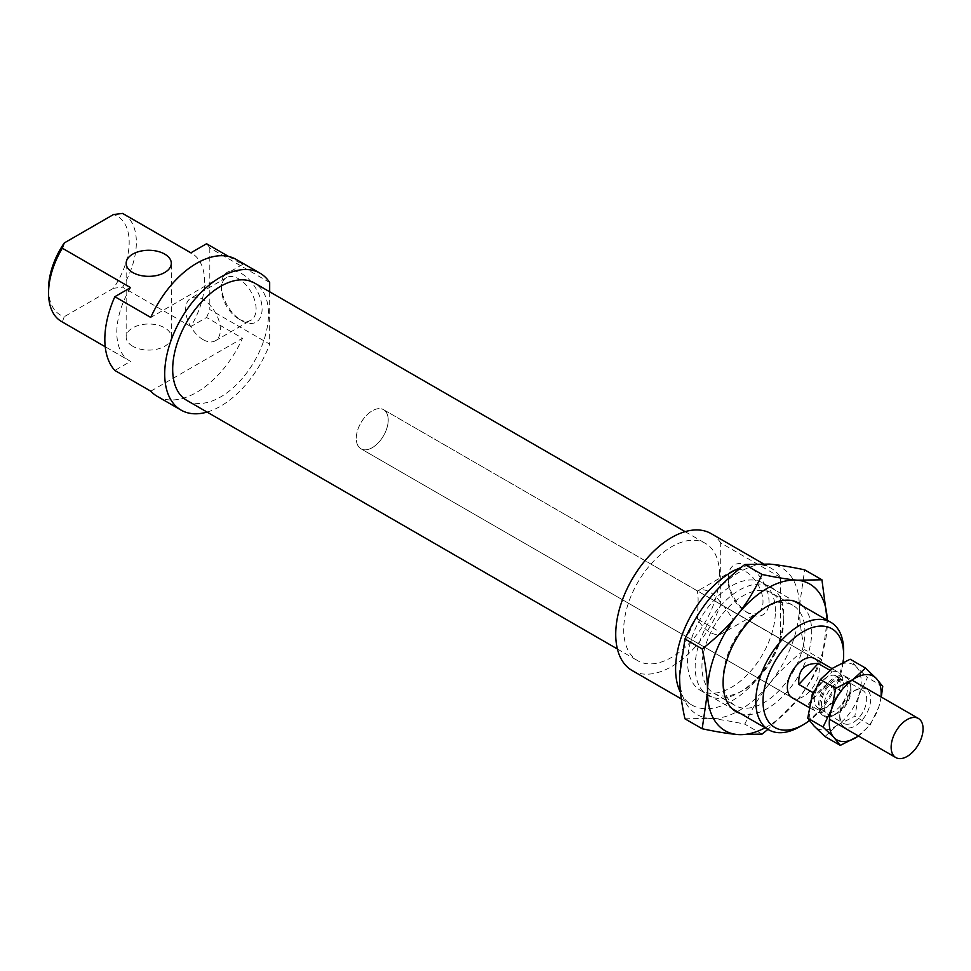 <?xml version="1.0" encoding="UTF-8"?>
<svg xmlns="http://www.w3.org/2000/svg" width="971" height="971" viewBox="0 0 971 971"><rect width="100%" height="100%" fill="white"/><g stroke="black" fill="none" stroke-linecap="round" stroke-linejoin="round"><path stroke-width="0.73" stroke-dasharray="4.86 3.64" d="M819.84 711.913A22.576 13.036 120 0 0 823.177 715.639A22.576 13.036 120 0 0 843.459 706.111A22.576 13.036 120 0 0 849.091 680.246A22.576 13.036 120 0 0 845.753 676.532A22.576 13.036 120 0 0 825.459 686.048A22.576 13.036 120 0 0 819.84 711.913M829.889 670.257L832.159 671.568L817.91 686.983A18.34 10.596 120 0 0 815.397 704.8A18.34 10.596 120 0 0 818.104 707.823A18.34 10.596 120 0 0 827.498 706.779A18.34 10.596 120 0 0 836.65 696.887A18.34 10.596 120 0 0 839.162 679.069A18.34 10.596 120 0 0 836.444 676.047A18.34 10.596 120 0 0 827.049 677.09A18.34 10.596 120 0 0 817.91 686.983L814.208 690.988M822.571 708.951A18.34 10.596 120 0 0 825.289 711.974A18.34 10.596 120 0 0 841.772 704.23A18.34 10.596 120 0 0 846.348 683.22A18.34 10.596 120 0 0 843.629 680.198A18.34 10.596 120 0 0 827.146 687.929A18.34 10.596 120 0 0 822.571 708.951M357.631 445.07A22.576 13.036 120 0 0 360.969 448.784A22.576 13.036 120 0 0 381.251 439.268A22.576 13.036 120 0 0 386.883 413.403A22.576 13.036 120 0 0 383.545 409.677A22.576 13.036 120 0 0 363.251 419.205A22.576 13.036 120 0 0 357.631 445.07M841.748 691.364L827.778 683.293C818.177 691.595 811.72 698.574 808.43 704.242L822.401 712.301L841.748 691.364A22.576 13.036 120 0 0 841.906 676.107A22.576 13.036 120 0 0 838.568 672.381A22.576 13.036 120 0 0 832.159 671.568M811.501 698.234A22.576 13.036 120 0 0 812.654 707.774A22.576 13.036 120 0 0 815.992 711.488A22.576 13.036 120 0 0 822.401 712.301M827.778 683.293L808.43 704.242M783.767 619.583A57.859 33.402 -60 0 1 742.864 690.442A57.859 33.402 -60 0 1 713.928 693.306A57.859 33.402 -60 0 1 701.948 666.822A57.859 33.402 -60 0 1 727.206 608.586A57.859 33.402 -60 0 1 771.787 593.087A57.859 33.402 -60 0 1 783.767 619.583L783.767 615.663A62.654 36.17 120 0 0 739.465 590.077A62.654 36.17 120 0 0 695.163 666.822A62.654 36.17 120 0 0 739.465 692.396A62.654 36.17 120 0 0 783.767 615.663M723.104 679.032A57.859 33.402 120 0 0 735.083 705.516A57.859 33.402 120 0 0 779.664 690.017A57.859 33.402 120 0 0 804.923 631.793A57.859 33.402 120 0 0 792.943 605.309A57.859 33.402 120 0 0 764.007 608.174A57.859 33.402 120 0 0 723.104 679.032L723.104 682.953M802.653 606.013A62.654 36.17 -60 0 1 811.707 631.793A62.654 36.17 -60 0 1 787.068 691.862A62.654 36.17 -60 0 1 740.557 713.564M684.943 718.807L709.534 718.394C718.868 719.22 730.629 721.137 744.818 724.16C751.833 708.903 760.026 695.454 769.396 683.827A84.671 48.89 -60 0 1 739.465 710.371A84.671 48.89 -60 0 1 709.534 718.394A84.671 48.89 -60 0 1 679.591 675.804A84.671 48.89 -60 0 1 709.534 598.646A84.671 48.89 -60 0 1 739.465 572.101A84.671 48.89 -60 0 1 769.396 564.078A84.671 48.89 -60 0 1 799.339 606.669A84.671 48.89 -60 0 1 769.396 683.827C778.742 672.175 790.503 660.79 804.68 649.672C801.099 633.468 799.315 619.134 799.339 606.669L804.68 569.843M765.148 727.765A84.671 48.89 120 0 0 767.406 726.502A84.671 48.89 120 0 0 797.337 699.957A84.671 48.89 120 0 0 827.28 622.799A84.671 48.89 120 0 0 827.231 620.214L821.927 659.625C814.912 674.881 806.719 688.33 797.337 699.957L767.927 729.367M762.053 734.112L744.818 724.16M821.927 659.625L804.68 649.672M824.974 736.54L837.572 725.046A36.692 21.18 -60 0 1 824.343 730.022A36.692 21.18 -60 0 1 814.038 726.029A36.692 21.18 -60 0 1 811.72 697.518A36.692 21.18 -60 0 1 832.948 668.036A36.692 21.18 -60 0 1 846.178 663.059A36.692 21.18 -60 0 1 856.483 667.065L850.183 659.224M841.772 676.581A21.872 12.623 120 0 0 821.235 697.129A21.872 12.623 120 0 0 828.749 716.501A21.872 12.623 120 0 0 833.361 715.372A21.872 12.623 120 0 0 850.608 685.49A21.872 12.623 120 0 0 841.772 676.581M831.88 715.251A19.056 10.997 -60 0 1 828.032 714.365A19.056 10.997 -60 0 1 826.515 695.333A19.056 10.997 -60 0 1 843.229 680.489A19.056 10.997 -60 0 1 847.076 681.375A19.056 10.997 -60 0 1 850.924 688.233A19.056 10.997 -60 0 1 835.897 714.268A19.056 10.997 -60 0 1 831.88 715.251M847.549 724.293A19.056 10.997 -60 0 1 843.69 723.419A19.056 10.997 -60 0 1 839.745 714.692A19.056 10.997 -60 0 1 853.218 691.364A19.056 10.997 -60 0 1 858.886 689.531A19.056 10.997 -60 0 1 862.746 690.417A19.056 10.997 -60 0 1 864.263 709.449A19.056 10.997 -60 0 1 847.549 724.293M848.703 728.032A21.872 12.623 120 0 0 869.251 707.483A21.872 12.623 120 0 0 861.726 688.111A21.872 12.623 120 0 0 855.22 690.211A21.872 12.623 120 0 0 839.745 716.999A21.872 12.623 120 0 0 848.703 728.032M858.388 735.969A36.692 21.18 120 0 0 878.755 707.094A36.692 21.18 120 0 0 880.964 696.862M837.572 725.046L854.808 716.234L858.789 695.564A36.692 21.18 -60 0 1 837.572 725.046M858.789 695.564L867.419 677.576L856.483 667.065A36.692 21.18 -60 0 1 858.789 695.564M881.292 697.057L878.755 707.094L870.125 725.082L857.527 736.576M882.736 686.424L867.419 677.576M870.125 725.082L854.808 716.234M780.575 577.466L720.7 542.898L720.7 604.532L780.575 639.1L780.575 577.466A79.027 45.625 120 0 0 770.998 568.193A79.027 45.625 120 0 0 740.994 567.55M720.7 542.898A79.027 45.625 120 0 0 711.124 533.625M186.711 400.319A67.739 39.107 120 0 0 238.915 382.173A67.739 39.107 120 0 0 268.481 314.009A67.739 39.107 120 0 0 254.451 282.998M719.511 574.407A67.739 39.107 120 0 0 705.48 543.396A67.739 39.107 120 0 0 653.277 561.554A67.739 39.107 120 0 0 623.71 629.718A67.739 39.107 120 0 0 637.741 660.729A67.739 39.107 120 0 0 689.944 642.584A67.739 39.107 120 0 0 719.511 574.407M697.506 619.037L698.149 598.949L697.506 591.023A24.554 14.177 60 0 1 697.651 590.938A24.554 14.177 60 0 1 709.935 592.152A24.554 14.177 60 0 1 722.351 605.358L724.026 606.256L732.874 619C732.28 625.033 728.772 629.827 722.351 633.383L697.506 619.037A24.554 14.177 60 0 0 709.935 632.255A24.554 14.177 60 0 0 722.206 633.468L757.926 612.847A24.554 14.177 60 0 1 745.655 611.633L745.655 611.633A24.554 14.177 60 0 1 728.286 581.556A24.554 14.177 60 0 1 733.372 570.317A24.554 14.177 60 0 1 745.655 571.531A24.554 14.177 60 0 1 761.689 593.172A24.554 14.177 60 0 1 757.926 612.847M792.045 697.663L360.969 448.784L792.045 697.663A22.576 13.036 120 0 0 809.438 691.619A22.576 13.036 120 0 0 819.293 668.898A22.576 13.036 120 0 0 814.62 658.556L383.545 409.677A22.576 13.036 120 0 0 366.14 415.722A22.576 13.036 120 0 0 356.284 438.455A22.576 13.036 120 0 0 360.969 448.784A22.576 13.036 120 0 0 378.362 442.74A22.576 13.036 120 0 0 388.218 420.018A22.576 13.036 120 0 0 383.545 409.677L722.351 605.358M132.772 346.271A22.576 13.036 180 0 1 126.157 337.058A22.576 13.036 180 0 1 140.091 325.006A22.576 13.036 180 0 1 164.706 327.834A22.576 13.036 180 0 1 171.309 337.058A22.576 13.036 180 0 1 157.375 349.099A22.576 13.036 180 0 1 132.772 346.271M269.671 282.5L209.809 247.933A79.027 45.625 120 0 0 206.568 243.745M228.561 256.453L242.495 264.488A79.027 45.625 120 0 0 236.147 259.403M238.745 318.961L238.745 318.961A24.554 14.177 60 0 1 221.376 288.897A24.554 14.177 60 0 1 226.461 277.645A24.554 14.177 60 0 1 238.745 278.871A24.554 14.177 60 0 1 254.778 300.5A24.554 14.177 60 0 1 251.016 320.175A24.554 14.177 60 0 1 238.745 318.961L241.73 320.697A28.79 16.616 -120 0 0 262.097 308.936A28.79 16.616 -120 0 0 241.73 273.676A28.79 16.616 -120 0 0 221.376 285.438A28.79 16.616 -120 0 0 241.73 320.697M203.024 339.595A24.554 14.177 60 0 1 186.978 317.954A24.554 14.177 60 0 1 190.741 298.279A24.554 14.177 60 0 1 203.024 299.493A24.554 14.177 60 0 1 219.058 321.134A24.554 14.177 60 0 1 215.295 340.809A24.554 14.177 60 0 1 203.024 339.595M748.641 566.348A28.79 16.616 -120 0 0 728.286 578.097A28.79 16.616 -120 0 0 748.641 613.356L748.641 613.356A28.79 16.616 -120 0 0 769.008 601.607A28.79 16.616 -120 0 0 748.641 566.348M775.392 611.281A62.095 35.854 120 0 0 762.526 582.855A62.095 35.854 120 0 0 714.68 599.495A62.095 35.854 120 0 0 687.577 661.979A62.095 35.854 120 0 0 700.431 690.405A62.095 35.854 120 0 0 748.289 673.765A62.095 35.854 120 0 0 775.392 611.281M799.74 726.733A62.095 35.854 120 0 0 843.641 650.691M843.168 662.271A57.01 32.917 -60 0 1 809.426 720.603M130.575 287.622A62.095 35.854 120 0 0 116.799 332.446A62.095 35.854 120 0 0 129.665 360.872A62.095 35.854 120 0 0 130.575 361.37L114.845 370.449M48.55 288.897A57.01 32.917 120 0 0 64.256 316.692L62.326 321.959A62.095 35.854 -60 0 1 61.416 321.462M123.499 213.923A62.095 35.854 -60 0 1 136.365 242.337A62.095 35.854 -60 0 1 122.589 287.161L113.473 288.278A57.01 32.917 120 0 0 129.179 242.337A57.01 32.917 120 0 0 113.473 214.542M150.772 391.179L242.495 338.236L206.568 317.493L190.838 326.572A62.095 35.854 120 0 0 204.614 281.748A62.095 35.854 120 0 0 191.76 253.322A62.095 35.854 120 0 0 190.838 252.824L191.76 253.322M190.838 326.572L122.589 287.161M242.495 264.488L150.772 317.444M62.326 321.959L130.575 361.37M113.473 288.278L64.256 316.692M209.809 247.933L209.809 309.567L269.671 344.135L269.671 291.798M206.568 317.493A79.027 45.625 120 0 0 209.809 309.567M157.12 396.277A79.027 45.625 120 0 0 242.495 338.236M207.066 412.08A79.027 45.625 120 0 0 269.671 344.135M680.525 692.541A79.027 45.625 120 0 0 691.971 705.067A79.027 45.625 120 0 0 780.575 639.1M632.097 670.5A79.027 45.625 120 0 0 720.7 604.532M823.177 715.639L829.465 719.268M818.104 707.823L825.289 711.974M809.183 707.556L815.992 711.488M832.086 668.643L838.568 672.381M836.444 676.047L843.629 680.198M845.753 676.532L852.04 680.161M713.928 693.306L735.083 705.516M739.465 692.396L742.864 690.442M764.007 608.174L767.406 606.207M792.943 605.309L771.787 593.087M828.032 714.365L843.69 723.419M839.745 714.692L839.745 716.999M853.218 691.364L855.22 690.211M862.746 690.417L847.076 681.375M850.924 688.233L850.608 685.49M835.897 714.268L833.361 715.372M763.145 563.653L770.998 568.193M685.125 531.647L705.48 543.396M126.157 337.058L126.157 263.311M226.461 277.645L190.741 298.279M221.376 285.438L221.376 288.897M728.286 578.097L728.286 581.556M748.641 613.356L745.655 611.633M733.372 570.317L697.651 590.938M762.526 582.855L794.254 601.17M105.22 346.756L129.665 360.872M700.431 690.405L732.158 708.721M215.295 340.809L251.016 320.175M171.309 337.058L171.309 263.311M724.026 606.256L814.62 658.556M617.386 648.98L637.741 660.729M681.314 698.926L691.971 705.067"/><path stroke-width="1.46" d="M892.483 753.86A22.576 13.036 120 0 0 895.82 757.574A22.576 13.036 120 0 0 916.102 748.058A22.576 13.036 120 0 0 921.734 722.193A22.576 13.036 120 0 0 918.396 718.467A22.576 13.036 120 0 0 898.102 727.995A22.576 13.036 120 0 0 892.483 753.86M814.208 690.988L812.8 692.505L798.83 684.446C797.907 670.075 804.364 663.096 818.189 663.496L829.889 670.257M798.83 684.446L818.189 663.496M812.8 692.505A22.576 13.036 120 0 0 811.501 698.234M740.557 713.564A62.654 36.17 -60 0 1 723.104 682.953A62.654 36.17 -60 0 1 767.406 606.207A62.654 36.17 -60 0 1 802.653 606.013M821.927 579.796L827.256 620.226A84.671 48.89 120 0 0 797.337 580.209L821.927 579.796L804.68 569.843C790.503 566.833 778.742 564.904 769.396 564.078L744.818 564.503C730.629 575.609 718.868 586.994 709.534 598.646C700.152 610.286 691.959 623.722 684.943 638.979L679.591 675.804C679.579 688.269 681.363 702.603 684.943 718.807L702.191 728.76L707.531 691.935C707.556 679.469 705.771 665.135 702.191 648.931C716.367 637.813 728.129 626.429 737.475 614.777C746.845 603.149 755.037 589.713 762.053 574.456C776.242 577.466 788.003 579.384 797.337 580.209A84.671 48.89 120 0 0 767.406 588.232A84.671 48.89 120 0 0 737.475 614.777A84.671 48.89 120 0 0 707.531 691.935A84.671 48.89 120 0 0 737.475 734.525A84.671 48.89 120 0 0 765.148 727.765M767.927 729.367L762.053 734.112L737.475 734.525C728.129 733.7 716.367 731.782 702.191 728.76M702.191 648.931L684.943 638.979M762.053 574.456L744.818 564.503M880.964 696.862A36.692 21.18 120 0 0 876.437 678.583A36.692 21.18 120 0 0 866.132 674.59A36.692 21.18 120 0 0 852.902 679.566A36.692 21.18 120 0 0 831.686 709.048A36.692 21.18 120 0 0 833.992 737.547A36.692 21.18 120 0 0 844.297 741.553A36.692 21.18 120 0 0 857.527 736.576L840.291 745.388L833.992 737.547L823.056 727.036L831.686 709.048L835.667 688.378L852.902 679.566L865.513 668.072L876.437 678.583L882.736 686.424L881.292 697.057M857.527 736.576A36.692 21.18 120 0 0 858.388 735.969L857.527 736.576M865.513 668.072L850.183 659.224L832.948 668.036L820.349 679.53L811.72 697.518L807.738 718.188L814.038 726.029L824.974 736.54L840.291 745.388M823.056 727.036L807.738 718.188M835.667 688.378L820.349 679.53M740.994 567.55A79.027 45.625 120 0 0 675.598 668.898A79.027 45.625 120 0 0 680.525 692.541M763.145 563.653L711.124 533.625A79.027 45.625 120 0 0 650.23 554.793A79.027 45.625 120 0 0 615.735 634.33A79.027 45.625 120 0 0 632.097 670.5L681.314 698.926M685.125 531.647L254.451 282.998A67.739 39.107 120 0 0 202.247 301.144A67.739 39.107 120 0 0 172.68 369.32A67.739 39.107 120 0 0 186.711 400.319L617.386 648.98M832.086 668.643L814.62 658.556A22.576 13.036 120 0 0 797.215 664.601A22.576 13.036 120 0 0 787.36 687.322A22.576 13.036 120 0 0 792.045 697.663L809.183 707.556M164.706 254.099A22.576 13.036 0 0 0 140.091 251.271A22.576 13.036 0 0 0 126.157 263.311A22.576 13.036 0 0 0 132.772 272.535A22.576 13.036 0 0 0 157.375 275.351A22.576 13.036 0 0 0 171.309 263.311A22.576 13.036 0 0 0 164.706 254.099M269.671 291.798L269.671 282.5A79.027 45.625 120 0 0 260.094 273.227A79.027 45.625 120 0 0 199.201 294.395A79.027 45.625 120 0 0 164.706 373.92A79.027 45.625 120 0 0 181.067 410.102A79.027 45.625 120 0 0 207.066 412.08M260.094 273.227L236.147 259.403A79.027 45.625 120 0 0 150.772 317.444L114.845 296.701L130.575 287.622L62.326 248.212L64.256 242.956L113.473 214.542L122.589 213.426L190.838 252.824L206.568 243.745L228.561 256.453M114.845 296.701A79.027 45.625 120 0 0 104.832 339.365A79.027 45.625 120 0 0 114.845 370.449L150.772 391.179A79.027 45.625 120 0 0 157.12 396.277L181.067 410.102M843.641 650.691A62.095 35.854 120 0 0 830.788 622.265A62.095 35.854 120 0 0 782.929 638.894A62.095 35.854 120 0 0 755.826 701.39A62.095 35.854 120 0 0 768.692 729.804A62.095 35.854 120 0 0 799.74 726.733L803.333 724.657A57.01 32.917 -60 0 1 763.012 701.39A57.01 32.917 -60 0 1 803.333 631.563A57.01 32.917 -60 0 1 843.641 654.83L843.641 650.691M843.641 654.83A57.01 32.917 -60 0 1 843.168 662.271M809.426 720.603A57.01 32.917 -60 0 1 803.333 724.657M64.256 242.956A57.01 32.917 120 0 0 48.55 288.897L48.55 293.036A62.095 35.854 -60 0 1 62.326 248.212M105.22 346.756L61.416 321.462A62.095 35.854 -60 0 1 48.55 293.036M122.589 213.426A62.095 35.854 -60 0 1 123.499 213.923L190.874 252.812M829.465 719.268L895.82 757.574M852.04 680.161L918.396 718.467M794.254 601.17L830.788 622.265M732.158 708.721L768.692 729.804"/></g></svg>
